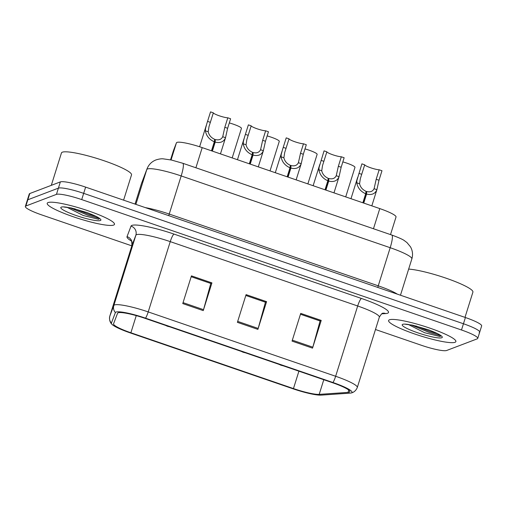 <?xml version="1.0" encoding="UTF-8"?>
<svg xmlns="http://www.w3.org/2000/svg" width="507" height="507" viewBox="0 0 507 507"><rect width="100%" height="100%" fill="white"/><g stroke="black" fill="none" stroke-linecap="round" stroke-linejoin="round"><path stroke-width="0.76" d="M173.318 150.985L170.542 159.844L173.312 151.01A22.029 3.219 17.4 0 1 173.312 151.01A22.029 3.219 17.4 0 1 173.318 150.985L176.423 142.828A22.029 3.219 17.4 0 1 176.943 142.404A22.029 3.219 17.4 0 1 202.211 147.619L379.781 208.592A22.029 3.219 17.4 0 1 396.024 216.996L390.51 234.595M48.064 202.566A35.243 5.146 -162.6 0 0 47.221 203.282A35.243 5.146 -162.6 0 0 76.24 217.75A35.243 5.146 -162.6 0 0 113.638 225.076A35.243 5.146 -162.6 0 0 114.481 224.36A35.243 5.146 -162.6 0 0 85.461 209.892A35.243 5.146 -162.6 0 0 48.064 202.566A35.243 5.146 -162.6 0 0 47.221 203.282A35.243 5.146 -162.6 0 0 76.24 217.75A35.243 5.146 -162.6 0 0 113.638 225.076A35.243 5.146 -162.6 0 0 114.481 224.36A35.243 5.146 -162.6 0 0 85.461 209.892A35.243 5.146 -162.6 0 0 48.064 202.566M389.452 319.784A35.243 5.146 -162.6 0 0 388.609 320.506A35.243 5.146 -162.6 0 0 417.629 334.975A35.243 5.146 -162.6 0 0 455.026 342.301A35.243 5.146 -162.6 0 0 455.875 341.585A35.243 5.146 -162.6 0 0 426.85 327.116A35.243 5.146 -162.6 0 0 389.452 319.784A35.243 5.146 -162.6 0 0 388.609 320.506A35.243 5.146 -162.6 0 0 417.629 334.975A35.243 5.146 -162.6 0 0 455.026 342.301A35.243 5.146 -162.6 0 0 455.875 341.585A35.243 5.146 -162.6 0 0 426.85 327.116A35.243 5.146 -162.6 0 0 389.452 319.784M118.125 312.794A23.493 3.435 17.4 0 1 145.072 318.358L332.503 382.715A23.493 3.435 17.4 0 1 349.83 391.683A23.493 3.435 17.4 0 1 348.056 392.386L319.195 394.376A23.493 3.435 17.4 0 1 293.458 388.584L130.882 332.763A23.493 3.435 17.4 0 1 113.555 323.796L117.567 313.244A23.493 3.435 17.4 0 1 118.125 312.794M116.002 312.065A25.775 3.764 -162.6 0 0 115.393 312.559L111.394 323.086A25.775 3.764 -162.6 0 0 111.876 324.252A25.775 3.764 -162.6 0 0 130.388 332.953L292.964 388.774A25.775 3.764 -162.6 0 0 321.191 395.124L350.052 393.134A25.775 3.764 -162.6 0 0 350.952 393.02A25.775 3.764 -162.6 0 0 332.998 382.532L145.566 318.174A25.775 3.764 -162.6 0 0 116.002 312.065M375.472 329.512L421.374 345.273A22.029 3.219 -162.6 0 0 446.642 350.489L477.214 338.853A22.029 3.219 -162.6 0 0 477.74 338.403L479.698 332.167A22.029 3.219 -162.6 0 0 463.455 323.758L83.668 193.351A22.029 3.219 -162.6 0 0 58.4 188.135L27.834 199.777A22.029 3.219 -162.6 0 0 27.302 200.227A22.029 3.219 -162.6 0 1 27.834 199.777L58.4 188.135A22.029 3.219 -162.6 0 1 83.668 193.351L463.455 323.758A22.029 3.219 -162.6 0 1 479.698 332.167A22.029 3.219 -162.6 0 1 479.166 332.611M300.461 314.245L320.082 320.982L312.819 347.187A5.875 1.058 109 0 1 312.534 348.144L321.223 320.418L300.733 313.383L292.045 341.11L312.534 348.144M300.474 314.22L319.949 320.906L321.223 320.418M191.171 276.714L210.792 283.451L203.529 309.663A5.875 1.058 109 0 1 203.244 310.62L211.932 282.893L191.443 275.859L182.754 303.579L203.244 310.62M191.183 276.689L210.659 283.381L211.932 282.893M245.819 295.48L265.44 302.216L258.171 328.428A5.875 1.058 109 0 1 257.892 329.379L266.581 301.659L246.085 294.618L237.396 322.344L257.892 329.379M245.825 295.454L265.307 302.14L266.581 301.659M477.74 338.403A22.029 3.219 -162.6 0 0 461.497 329.994L81.716 199.593A22.029 3.219 -162.6 0 0 56.448 194.371L25.876 206.013A22.029 3.219 -162.6 0 0 25.35 206.463A22.029 3.219 -162.6 0 0 41.593 214.867L131.826 245.851M479.698 332.167L481.65 325.925A22.029 3.219 -162.6 0 0 465.407 317.521L85.626 187.115A22.029 3.219 -162.6 0 0 60.358 181.899L29.786 193.535A22.029 3.219 -162.6 0 0 29.26 193.985L25.35 206.463M211.482 150.807L214.303 141.802L214.657 139.317C211.178 137.777 209.03 135.261 208.2 131.782L209.004 126.579L213.346 112.839A8.074 1.179 -162.6 0 0 219.303 115.805A8.074 1.179 -162.6 0 0 227.801 117.801L230.609 118.771L227.63 128.277L225.514 137.733C223.777 141.865 220.342 143.323 215.196 142.112L212.376 151.111M214.303 141.802C209.264 139.52 206.292 135.857 205.398 130.819L205.538 128.448L206.837 123.645L210.538 111.876L213.346 112.839M211.755 150.896L215.31 139.539C218.847 140.407 221.318 139.482 222.712 136.77L222.903 136.244M220.456 153.887L225.539 137.663L222.712 136.77L224.823 127.308L227.801 117.801M215.31 139.539L215.196 142.112M232.187 157.911L241.446 128.341A11.015 1.61 17.4 0 0 229.31 122.922M166.233 325.627L167.468 326.21A3.669 0.507 -71.4 0 0 167.532 326.274A3.669 0.507 -71.4 0 0 167.614 326.261L169.3 326.679M165.51 325.38L167.342 326.21A3.669 0.818 109.3 0 0 167.468 326.21L167.735 326.14M249.324 163.799L252.144 154.793L252.499 152.309C249.019 150.769 246.871 148.259 246.041 144.78L246.846 139.571L251.193 125.837A8.074 1.179 -162.6 0 0 257.144 128.797A8.074 1.179 -162.6 0 0 265.643 130.8L268.45 131.763L265.472 141.269L263.361 150.725C261.618 154.857 258.183 156.314 253.044 155.104L250.217 164.103M252.144 154.793C247.105 152.512 244.133 148.855 243.24 143.817L243.379 141.44L244.678 136.637L248.379 124.868L251.193 125.837M249.596 163.888L253.151 152.537C256.694 153.399 259.159 152.474 260.554 149.761L260.744 149.242M258.297 166.879L263.38 150.661L260.554 149.761L262.664 140.306L265.643 130.8M253.151 152.537L253.044 155.104M287.165 176.791L289.991 167.792L290.34 165.301C286.861 163.761 284.712 161.251 283.882 157.772L284.687 152.569L289.034 138.829A8.074 1.179 -162.6 0 0 294.985 141.795A8.074 1.179 -162.6 0 0 303.484 143.792L306.298 144.755L303.313 154.261L301.202 163.717C299.46 167.849 296.025 169.313 290.885 168.096L288.058 177.101M289.991 167.792C284.947 165.504 281.974 161.847 281.081 156.809L281.22 154.432L282.519 149.635L286.221 137.866L289.034 138.829M287.437 176.886L290.993 165.529C294.535 166.397 297.001 165.472 298.395 162.753L298.585 162.234M296.139 179.871L301.221 163.653L298.395 162.753L300.505 153.298L303.484 143.792M290.993 165.529L290.885 168.096M325.006 189.783L327.833 180.784L328.181 178.299C324.708 176.753 322.553 174.243 321.723 170.764L322.528 165.561L326.876 151.821A8.074 1.179 -162.6 0 0 332.826 154.787A8.074 1.179 -162.6 0 0 341.325 156.783L344.139 157.747L341.16 167.253L339.044 176.709C337.301 180.847 333.866 182.305 328.726 181.088L325.9 190.093M327.833 180.784C322.788 178.502 319.816 174.839 318.922 169.801L319.061 167.424L324.062 150.858L326.876 151.821M325.279 189.878L328.834 178.521C332.377 179.389 334.842 178.464 336.242 175.752L336.433 175.226M333.98 192.863L339.063 176.645L336.242 175.752L338.346 166.29L341.325 156.783M328.834 178.521L328.726 181.088M362.854 202.781L365.674 193.775L366.022 191.291C362.549 189.751 360.395 187.235 359.564 183.756L360.369 178.553L364.717 164.813A8.074 1.179 -162.6 0 0 370.668 167.779A8.074 1.179 -162.6 0 0 379.166 169.775L381.98 170.745L379.002 180.251L376.885 189.707C375.148 193.839 371.707 195.296 366.567 194.086L363.747 203.085M365.674 193.775C360.629 191.494 357.657 187.837 356.763 182.799L356.903 180.422L361.903 163.85L364.717 164.813M363.12 202.87L366.675 191.513C370.218 192.381 372.683 191.456 374.084 188.743L374.274 188.217M371.821 205.861L376.904 189.637L374.084 188.743L376.188 179.282L379.166 169.775M366.675 191.513L366.567 194.086M270.028 170.903L279.287 141.339A11.015 1.61 17.4 0 0 267.151 135.914M204.074 338.619L205.31 339.202A3.669 0.507 -71.4 0 0 205.373 339.272A3.669 0.507 -71.4 0 0 205.462 339.253L207.141 339.671M203.351 338.372L205.183 339.202A3.669 0.818 109.3 0 0 205.31 339.202L205.576 339.132M307.869 183.902L317.135 154.331A11.015 1.61 17.4 0 0 304.992 148.906M243.157 352.194A3.669 0.507 -71.4 0 0 243.214 352.264A3.669 0.507 -71.4 0 0 243.303 352.251L244.982 352.663M241.915 351.611L243.417 352.131M243.151 352.2A3.669 0.818 109.3 0 1 243.024 352.194L241.193 351.364M351.275 179.161L354.976 167.323A11.015 1.61 17.4 0 0 342.833 161.898M279.756 364.603L280.992 365.192A3.669 0.507 -71.4 0 0 281.062 365.255A3.669 0.507 -71.4 0 0 281.144 365.243L282.824 365.661M279.034 364.356L280.865 365.192A3.669 0.818 109.3 0 0 280.992 365.192L281.258 365.122M123.6 200.157L131.522 174.896A36.713 5.362 -162.6 0 0 101.292 159.825A36.713 5.362 -162.6 0 0 62.336 152.189A36.713 5.362 -162.6 0 0 61.455 152.937L51.302 185.347M66.93 207.268L83.249 215.5L98.523 219.284C100.475 218.878 98.054 217.205 91.279 214.271L87.014 212.547L71.145 207.927L64.18 207.071M98.973 218.359L87.965 215.266L69.744 207.667M96.057 216.489L88.313 214.163L74.478 208.719M464.995 317.382L472.911 292.121A36.713 5.362 -162.6 0 0 448.771 279.135A36.713 5.362 -162.6 0 0 408.661 269.09M408.325 324.493L424.644 332.725L439.918 336.502C441.863 336.103 439.449 334.43 432.667 331.489L428.409 329.772L412.54 325.152L405.575 324.296M440.368 335.583L429.359 332.491L411.139 324.892M437.452 333.714L429.708 331.388L415.867 325.944M171.055 159.952L176.423 142.828M195.892 167.773L202.211 147.619M373.469 228.746L379.781 208.592M131.478 241.047A36.713 5.362 17.4 0 1 127.029 236.63L131.028 226.103A36.713 5.362 17.4 0 1 174.009 234.095L361.44 298.452A7.345 1.325 -71 0 0 357.676 305.987L170.244 241.63A29.368 4.29 -162.6 0 0 136.548 234.678A29.368 4.29 -162.6 0 0 135.857 235.235L131.858 245.762A29.368 4.29 -162.6 0 0 131.845 245.8A29.368 4.29 -162.6 0 0 131.833 245.832M361.44 298.452A36.713 5.362 17.4 0 1 387.627 313.212A36.713 5.362 17.4 0 1 385.726 313.56L381.803 313.827M379.331 317.198A29.368 4.29 -162.6 0 0 357.676 305.987L335.647 376.27A29.368 4.29 17.4 0 1 357.302 387.481L379.331 317.198C381.207 314.169 382.379 312.863 382.842 313.282L383.051 313.168M109.81 316.121A29.368 4.29 17.4 0 1 109.823 316.083A29.368 4.29 17.4 0 1 109.835 316.045L113.834 305.518A29.368 4.29 17.4 0 1 114.525 304.961A29.368 4.29 17.4 0 1 148.215 311.913A7.345 1.325 109 0 1 145.566 318.174M115.393 312.559A7.345 7.263 20.8 0 1 113.834 305.518L135.857 235.235A7.345 7.263 -159.2 0 0 131.028 226.103M127.029 236.63A7.345 7.263 -159.2 0 1 131.858 245.762L109.835 316.045A7.345 7.263 20.8 0 0 111.394 323.086M332.998 382.532A7.345 1.325 -71 0 0 335.647 376.27L148.215 311.913L170.244 241.63A7.345 1.325 -71 0 1 174.009 234.095M461.497 329.994L465.407 317.521M81.716 199.593L85.626 187.115M56.448 194.371L60.358 181.899M25.876 206.013L29.786 193.535M383.241 313.155A7.345 6.806 -93.9 0 1 385.726 313.56M293.458 388.584L298.908 371.181M319.195 394.376L323.783 379.724M348.056 392.386L348.772 390.092M130.882 332.763L136.256 315.62M258.171 328.428L237.694 321.394M203.529 309.663L183.052 302.635M312.819 347.187L292.343 340.159M168.806 215.678A3.669 0.659 109 0 1 169.23 214.055L378.247 285.828L390.194 247.708A14.684 2.649 -71 0 0 391.778 235.033C398.857 237.65 403.097 239.551 404.497 240.73L406.956 242.568L410.512 246.858C412.635 250.686 413.078 254.704 411.849 258.912A29.368 4.29 -162.6 0 0 390.194 247.708L181.176 175.935A29.368 4.29 -162.6 0 0 147.486 168.983A29.368 4.29 -162.6 0 0 146.796 169.541L135.876 204.372M145.306 207.61A29.368 4.29 17.4 0 1 169.23 214.055L181.176 175.935A14.684 2.649 -71 0 0 182.761 163.26L391.778 235.033M141.802 182.602A14.684 14.526 20.8 0 0 141.516 183.414A29.368 4.29 -162.6 0 0 141.51 183.445L147.074 168.736A14.684 14.526 20.8 0 0 146.796 169.541L141.516 183.414L135.039 204.08L141.51 183.445A29.368 4.29 -162.6 0 0 141.497 183.483M377.823 287.444A3.669 0.659 109 0 1 378.247 285.828A29.368 4.29 17.4 0 1 397.298 294.136M210.367 122.345L207.559 121.382M208.2 131.782L205.398 130.819M227.63 128.277L224.823 127.308M248.208 135.344L245.401 134.374M246.041 144.78L243.24 143.817M265.472 141.269L262.664 140.306M286.056 148.336L283.242 147.372M283.882 157.772L281.081 156.809M303.313 154.261L300.505 153.298M323.897 161.327L321.083 160.364M321.723 170.764L318.922 169.801M341.16 167.253L338.346 166.29M361.738 174.319L358.924 173.356M359.564 183.756L356.763 182.799M379.002 180.251L376.188 179.282M67.431 207.325A21.002 3.067 -162.6 0 0 61.309 207.11A21.002 3.067 -162.6 0 0 76.291 215.557A21.002 3.067 -162.6 0 0 100.386 220.532A21.002 3.067 -162.6 0 0 91.279 214.271M408.819 324.55A21.002 3.067 -162.6 0 0 402.704 324.334A21.002 3.067 -162.6 0 0 417.686 332.776A21.002 3.067 -162.6 0 0 441.781 337.757A21.002 3.067 -162.6 0 0 432.667 331.489M111.876 324.252C111.363 323.789 108.694 321.064 109.823 316.083L131.845 245.8C131.953 241.966 131.636 240.096 130.888 240.191M350.952 393.02C351.636 392.931 355.382 392.215 357.302 387.481M147.074 168.736C148.779 164.534 151.726 161.606 155.922 159.946C158.913 159.008 161.334 158.64 163.178 158.843L171.474 160.041L182.761 163.26M411.849 258.912L400.473 295.22M206.279 125.451L199.606 146.751M169.75 326.831L167.532 326.274M244.12 138.443L237.453 159.724M281.968 151.435L275.295 172.716M319.809 164.433L313.136 185.708M357.65 177.425L350.977 198.706M207.591 339.823L205.373 339.272M245.432 352.821L243.214 352.264M351.269 179.155L345.711 196.893M283.274 365.813L281.062 365.255"/></g></svg>
